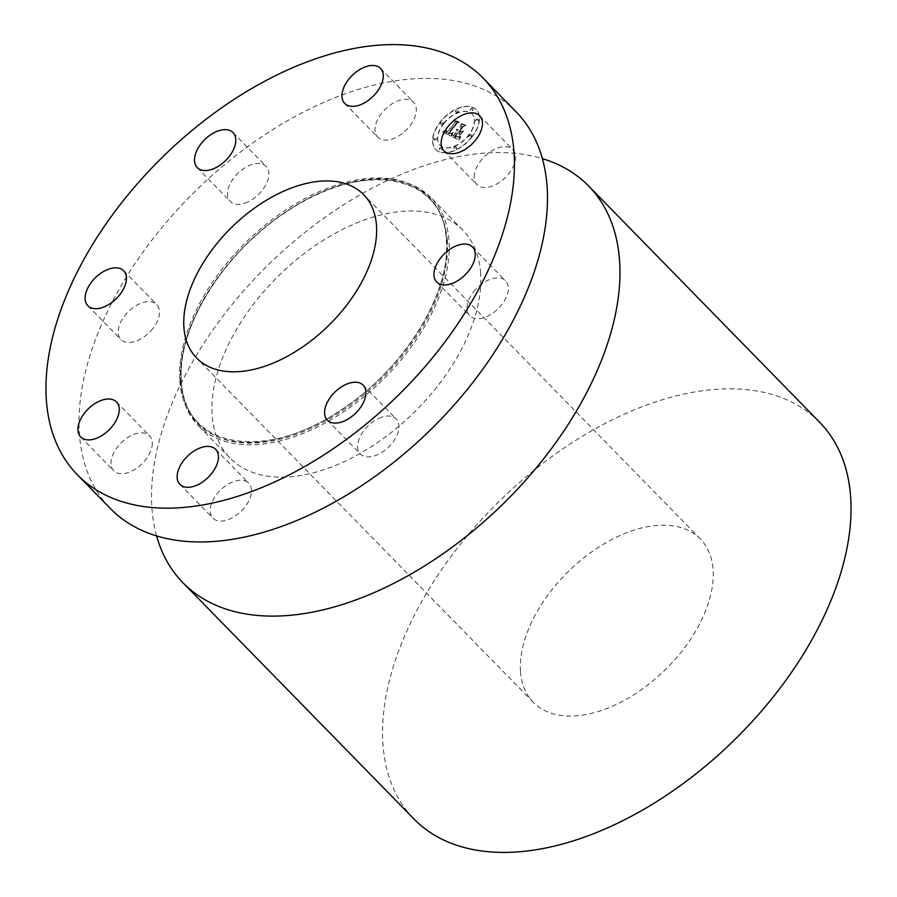 <?xml version="1.0" encoding="UTF-8"?>
<svg xmlns="http://www.w3.org/2000/svg" width="897" height="897" viewBox="0 0 897 897"><rect width="100%" height="100%" fill="white"/><g stroke="black" fill="none" stroke-linecap="round" stroke-linejoin="round"><path stroke-width="0.67" stroke-dasharray="4.49 3.36" d="M378.96 138.228A25.038 14.789 135.6 0 1 377.772 137.219A25.038 14.789 135.6 0 1 384.398 110.084A25.038 14.789 135.6 0 1 412.373 101.193A25.038 14.789 -44.4 0 1 413.562 102.213A25.038 14.789 -44.4 0 1 406.935 129.347A25.038 14.789 -44.4 0 1 378.96 138.228M516.1 111.822A283.721 167.56 -44.4 0 0 246.002 147.882A283.721 167.56 -44.4 0 0 79.396 433.711A283.721 167.56 -44.4 0 0 110.387 508.532M244.982 203.114A25.038 14.789 -44.4 0 0 265.232 185.892A25.038 14.789 -44.4 0 0 266.095 166.394A25.038 14.789 -44.4 0 0 251.407 164.678A25.038 14.789 -44.4 0 0 231.157 181.9A25.038 14.789 -44.4 0 0 230.294 201.399A25.038 14.789 -44.4 0 0 244.982 203.114M150.988 330.724A25.038 14.789 -44.4 0 0 156.728 304.554A25.038 14.789 -44.4 0 0 126.656 313.389A25.038 14.789 -44.4 0 0 120.927 339.559A25.038 14.789 -44.4 0 0 150.988 330.724M152.053 446.291A25.038 14.789 -44.4 0 0 149.53 435.751A25.038 14.789 -44.4 0 0 127.856 437.456A25.038 14.789 -44.4 0 0 111.217 460.217A25.038 14.789 -44.4 0 0 113.728 470.757A25.038 14.789 -44.4 0 0 135.413 469.053A25.038 14.789 -44.4 0 0 152.053 446.291M247.527 482.126A25.038 14.789 -44.4 0 0 219.552 491.007A25.038 14.789 -44.4 0 0 212.925 518.141A25.038 14.789 -44.4 0 0 214.114 519.161A25.038 14.789 -44.4 0 0 242.089 510.281A25.038 14.789 -44.4 0 0 248.727 483.147A25.038 14.789 -44.4 0 0 247.527 482.126M381.505 417.24A25.038 14.789 -44.4 0 0 361.256 434.462A25.038 14.789 -44.4 0 0 360.403 453.96A25.038 14.789 -44.4 0 0 375.081 455.687A25.038 14.789 -44.4 0 0 395.342 438.454A25.038 14.789 -44.4 0 0 396.194 418.955A25.038 14.789 -44.4 0 0 381.505 417.24M475.5 289.63A25.038 14.789 -44.4 0 0 469.77 315.8A25.038 14.789 -44.4 0 0 499.831 306.965A25.038 14.789 -44.4 0 0 505.56 280.795A25.038 14.789 -44.4 0 0 475.5 289.63M474.446 174.063A25.038 14.789 -44.4 0 0 476.957 184.603A25.038 14.789 -44.4 0 0 498.642 182.898A25.038 14.789 -44.4 0 0 515.282 160.137A25.038 14.789 -44.4 0 0 512.759 149.597A25.038 14.789 -44.4 0 0 491.085 151.301A25.038 14.789 -44.4 0 0 474.446 174.063M471.878 137.185A28.368 16.751 -44.4 0 0 476.43 109.826A28.368 16.751 -44.4 0 0 440.405 122.149A28.368 16.751 -44.4 0 0 435.852 149.496A28.368 16.751 -44.4 0 0 471.878 137.185M471.687 136.994A28.368 16.751 135.6 0 1 435.662 149.306A28.368 16.751 135.6 0 1 440.214 121.958A28.368 16.751 135.6 0 1 476.24 109.636A28.368 16.751 135.6 0 1 471.687 136.994M180.532 382.683A162.884 96.203 135.6 0 1 276.186 218.576A162.884 96.203 135.6 0 1 431.255 197.878A162.884 96.203 135.6 0 1 449.049 240.833A162.884 96.203 135.6 0 1 353.396 404.939A162.884 96.203 135.6 0 1 198.327 425.638A162.884 96.203 135.6 0 1 180.532 382.683M443.555 123.551A22.358 13.197 135.6 0 1 471.934 113.841A22.358 13.197 135.6 0 1 468.346 135.391A22.358 13.197 135.6 0 1 439.967 145.101A22.358 13.197 135.6 0 1 443.555 123.551M439.485 148.61A1.716 1.02 135.6 0 1 441.672 147.87A1.716 1.02 135.6 0 1 441.391 149.519A1.716 1.02 135.6 0 1 439.216 150.27A1.716 1.02 135.6 0 1 439.485 148.61M469.064 135.739A1.716 1.02 135.6 0 1 471.25 134.987A1.716 1.02 135.6 0 1 470.97 136.647A1.716 1.02 135.6 0 1 468.795 137.398A1.716 1.02 135.6 0 1 469.064 135.739M453.983 147.624A1.716 1.02 135.6 0 1 456.158 146.884A1.716 1.02 135.6 0 1 455.889 148.532A1.716 1.02 135.6 0 1 453.703 149.283A1.716 1.02 135.6 0 1 453.983 147.624M470.51 109.423A1.716 1.02 135.6 0 1 472.697 108.672A1.716 1.02 135.6 0 1 472.416 110.331A1.716 1.02 135.6 0 1 470.23 111.082A1.716 1.02 135.6 0 1 470.51 109.423M475.915 119.918A1.716 1.02 135.6 0 1 478.101 119.166A1.716 1.02 135.6 0 1 477.821 120.826A1.716 1.02 135.6 0 1 475.634 121.577A1.716 1.02 135.6 0 1 475.915 119.918M442.838 123.203A1.716 1.02 135.6 0 1 440.651 123.954A1.716 1.02 135.6 0 1 440.932 122.295A1.716 1.02 135.6 0 1 443.118 121.555A1.716 1.02 135.6 0 1 442.838 123.203M435.987 139.035A1.716 1.02 135.6 0 1 433.812 139.775A1.716 1.02 135.6 0 1 434.081 138.116A1.716 1.02 135.6 0 1 436.267 137.376A1.716 1.02 135.6 0 1 435.987 139.035M457.93 111.318A1.716 1.02 135.6 0 1 455.743 112.069A1.716 1.02 135.6 0 1 456.024 110.409A1.716 1.02 135.6 0 1 458.199 109.658A1.716 1.02 135.6 0 1 457.93 111.318M480.646 273.148A162.884 96.203 -44.4 0 0 462.852 230.193A162.884 96.203 -44.4 0 0 307.783 250.891A162.884 96.203 -44.4 0 0 212.129 414.997A162.884 96.203 -44.4 0 0 229.924 457.952A162.884 96.203 -44.4 0 0 384.992 437.254A162.884 96.203 -44.4 0 0 480.646 273.148M443.746 123.741A22.358 13.197 135.6 0 1 472.125 114.042A22.358 13.197 135.6 0 1 468.537 135.593A22.358 13.197 135.6 0 1 440.158 145.292A22.358 13.197 135.6 0 1 443.746 123.741M439.676 148.801A1.716 1.02 135.6 0 1 441.862 148.061A1.716 1.02 135.6 0 1 441.582 149.721A1.716 1.02 135.6 0 1 439.395 150.461A1.716 1.02 135.6 0 1 439.676 148.801M469.254 135.929A1.716 1.02 135.6 0 1 471.441 135.189A1.716 1.02 135.6 0 1 471.16 136.837A1.716 1.02 135.6 0 1 468.974 137.589A1.716 1.02 135.6 0 1 469.254 135.929M454.162 147.814A1.716 1.02 135.6 0 1 456.349 147.074A1.716 1.02 135.6 0 1 456.068 148.734A1.716 1.02 135.6 0 1 453.893 149.474A1.716 1.02 135.6 0 1 454.162 147.814M470.701 109.613A1.716 1.02 135.6 0 1 472.876 108.873A1.716 1.02 135.6 0 1 472.607 110.522A1.716 1.02 135.6 0 1 470.42 111.273A1.716 1.02 135.6 0 1 470.701 109.613M476.105 120.108A1.716 1.02 135.6 0 1 478.28 119.357A1.716 1.02 135.6 0 1 478.011 121.017A1.716 1.02 135.6 0 1 475.825 121.768A1.716 1.02 135.6 0 1 476.105 120.108M443.028 123.405A1.716 1.02 135.6 0 1 440.842 124.145A1.716 1.02 135.6 0 1 441.122 122.485A1.716 1.02 135.6 0 1 443.297 121.745A1.716 1.02 135.6 0 1 443.028 123.405M436.177 139.226A1.716 1.02 135.6 0 1 433.991 139.966A1.716 1.02 135.6 0 1 434.271 138.317A1.716 1.02 135.6 0 1 436.458 137.566A1.716 1.02 135.6 0 1 436.177 139.226M458.109 111.508A1.716 1.02 135.6 0 1 455.934 112.26A1.716 1.02 135.6 0 1 456.203 110.6A1.716 1.02 135.6 0 1 458.389 109.86A1.716 1.02 135.6 0 1 458.109 111.508M156.594 535.868A283.721 167.56 135.6 0 1 151.896 507.859A283.721 167.56 135.6 0 1 284.181 249.938A283.721 167.56 135.6 0 1 542.393 158.634M451.012 136.064L452.256 132.846L449.991 134.258L448.231 133.731L456.36 123.315L457.997 122.654L454.857 121.151L454.936 122.732L447.39 132.263L446.258 131.478L446.583 129.773L445.921 131.433L446.818 132.98L445.26 131.87L446.134 129.695L442.793 132.195L450.956 136.221L452.066 132.655L450.877 133.552L449.319 133.182L456.932 123.539L459.455 122.261L455.575 120.77L458.872 122.34L456.786 123.371L448.892 133.35L450.922 133.642L448.04 133.541L456.169 123.113L457.818 122.463L454.667 120.96L454.745 122.541L447.199 132.072L446.067 131.276L446.392 129.583L445.742 131.242L446.628 132.79L445.069 131.68L445.955 129.504L442.602 132.005L450.821 135.873M451.909 135.604L453.086 132.554L451.729 135.413M458.726 139.932L459.869 136.523L457.324 137.824L454.521 136.837L458.064 132.352L455.362 136.501L457.257 137.342L458.995 136.893L455.732 136.333L458.659 132.633L459.701 133.126L459.522 135.268L462.695 131.265L460.284 132.296L458.703 131.545L462.527 126.712L464.388 125.894L461.013 124.279L461.148 126.062L457.896 130.177L457.111 129.314L457.335 130.884L456.405 129.684L456.696 131.691L453.49 135.739L451.583 136.523L458.726 139.932L459.679 136.333L457.145 137.633L454.331 136.636L457.885 132.162L455.171 136.31L457.066 137.151L458.804 136.703L455.541 136.142L458.468 132.442L459.511 132.935L459.331 135.077L462.504 131.063L460.094 132.106L458.513 131.354L462.336 126.522L464.209 125.703L460.834 124.089L460.968 125.872L457.705 129.987L456.921 129.123L457.145 130.693L456.225 129.493L456.506 131.5L453.31 135.548L451.404 136.333L458.535 139.741M459.769 139.192L460.789 136.075L459.589 139.001M463.558 131.04L459.993 135.234L463.368 130.85M459.937 131.018L463.177 126.926L466.048 125.412L461.686 123.685L465.453 125.49L463.099 126.724L459.556 131.197L460.935 131.859L459.746 130.827L462.987 126.735L465.857 125.221L461.495 123.494L465.263 125.3L462.908 126.533L459.365 131.007L461.159 131.5L459.746 130.827M819.656 422.263A283.721 167.56 -44.4 0 0 549.569 458.322A283.721 167.56 -44.4 0 0 382.952 744.162A283.721 167.56 -44.4 0 0 413.954 818.972M451.068 133.754L449.128 132.991L456.752 123.349L459.264 122.07L455.384 120.579L458.681 122.149L456.607 123.181L448.702 133.16L450.664 133.328M452.884 132.98L452.895 132.364M452.705 133.395L452.693 132.79M452.548 133.776L452.514 133.193M457.56 130.368L457.022 129.807M460.015 138.048L460.172 136.815M520.518 671.494A116.823 69.002 -44.4 0 0 533.278 702.295A116.823 69.002 -44.4 0 0 644.495 687.45A116.823 69.002 -44.4 0 0 713.093 569.752A116.823 69.002 -44.4 0 0 700.333 538.94A116.823 69.002 -44.4 0 0 589.116 553.785A116.823 69.002 -44.4 0 0 520.518 671.494M179.815 380.664A161.886 95.609 -44.4 0 0 321.07 422.038A161.886 95.609 -44.4 0 0 446.672 239.69A161.886 95.609 -44.4 0 0 305.428 198.315A161.886 95.609 -44.4 0 0 179.815 380.664M447.323 240.99A161.382 95.317 -44.4 0 0 306.505 199.739A161.382 95.317 -44.4 0 0 181.284 381.528A161.382 95.317 -44.4 0 0 322.101 422.779A161.382 95.317 -44.4 0 0 447.323 240.99M344.717 103.413L377.772 137.219M380.519 68.407L413.562 102.213M181.373 381.18C176.294 328.392 224.34 251.16 287.533 210.963C363.79 159.038 444.194 174.265 446.246 240.34C451.326 293.117 403.28 370.36 340.086 410.557C263.83 462.471 183.425 447.244 181.373 381.18M197.25 167.604L230.294 201.399M233.041 132.599L266.095 166.394M87.884 305.754L120.927 339.559M123.674 270.759L156.728 304.554M80.685 436.962L113.728 470.757M116.487 401.957L149.53 435.751M215.672 449.341L248.727 483.147M179.871 484.346L212.925 518.141M363.15 385.161L396.194 418.955M327.349 420.166L360.403 453.96M472.517 247L505.56 280.795M436.716 282.006L469.77 315.8M479.704 115.803L512.759 149.597M443.914 150.808L476.957 184.603M462.852 230.193L431.255 197.878M229.924 457.952L198.327 425.638M700.333 538.94L363.722 194.705M533.278 702.295L196.667 358.06"/><path stroke-width="1.35" d="M345.906 104.433A25.038 14.789 135.6 0 1 344.717 103.413A25.038 14.789 135.6 0 1 351.355 76.279A25.038 14.789 135.6 0 1 379.33 67.398A25.038 14.789 135.6 0 1 380.519 68.407A25.038 14.789 135.6 0 1 373.881 95.542A25.038 14.789 135.6 0 1 345.906 104.433M77.344 474.737L110.387 508.532A283.721 167.56 -44.4 0 0 380.485 472.472A283.721 167.56 -44.4 0 0 547.092 186.643A283.721 167.56 -44.4 0 0 516.1 111.822L483.046 78.028A283.721 167.56 -44.4 0 0 212.959 114.076A283.721 167.56 -44.4 0 0 46.341 399.916A283.721 167.56 -44.4 0 0 77.344 474.737A283.721 167.56 -44.4 0 0 347.431 438.678A283.721 167.56 -44.4 0 0 514.048 152.838A283.721 167.56 -44.4 0 0 483.046 78.028M211.927 169.32A25.038 14.789 135.6 0 1 197.25 167.604A25.038 14.789 135.6 0 1 198.102 148.106A25.038 14.789 135.6 0 1 218.352 130.872A25.038 14.789 135.6 0 1 233.041 132.599A25.038 14.789 135.6 0 1 232.188 152.098A25.038 14.789 135.6 0 1 211.927 169.32M117.944 296.918A25.038 14.789 135.6 0 1 87.884 305.754A25.038 14.789 135.6 0 1 93.613 279.584A25.038 14.789 135.6 0 1 123.674 270.759A25.038 14.789 135.6 0 1 117.944 296.918M118.998 412.497A25.038 14.789 135.6 0 1 102.359 435.258A25.038 14.789 135.6 0 1 80.685 436.962A25.038 14.789 135.6 0 1 78.162 426.423A25.038 14.789 135.6 0 1 94.802 403.661A25.038 14.789 135.6 0 1 116.487 401.957A25.038 14.789 135.6 0 1 118.998 412.497M214.484 448.332A25.038 14.789 135.6 0 1 215.672 449.341A25.038 14.789 135.6 0 1 209.046 476.475A25.038 14.789 135.6 0 1 181.059 485.367A25.038 14.789 135.6 0 1 179.871 484.346A25.038 14.789 135.6 0 1 186.509 457.212A25.038 14.789 135.6 0 1 214.484 448.332M348.462 383.434A25.038 14.789 135.6 0 1 363.15 385.161A25.038 14.789 135.6 0 1 362.287 404.659A25.038 14.789 135.6 0 1 342.037 421.882A25.038 14.789 135.6 0 1 327.349 420.166A25.038 14.789 135.6 0 1 328.212 400.667A25.038 14.789 135.6 0 1 348.462 383.434M442.445 255.836A25.038 14.789 135.6 0 1 472.517 247A25.038 14.789 135.6 0 1 466.776 273.17A25.038 14.789 135.6 0 1 436.716 282.006A25.038 14.789 135.6 0 1 442.445 255.836M441.391 140.268A25.038 14.789 135.6 0 1 458.031 117.496A25.038 14.789 135.6 0 1 479.704 115.803A25.038 14.789 135.6 0 1 482.227 126.331A25.038 14.789 135.6 0 1 465.588 149.104A25.038 14.789 135.6 0 1 443.914 150.808A25.038 14.789 135.6 0 1 441.391 140.268M542.393 158.634A283.721 167.56 135.6 0 1 588.6 185.971A283.721 167.56 135.6 0 1 619.592 260.78A283.721 167.56 135.6 0 1 452.985 546.621A283.721 167.56 135.6 0 1 182.887 582.68A283.721 167.56 135.6 0 1 156.594 535.868M182.887 582.68L413.954 818.972A283.721 167.56 -44.4 0 0 684.041 782.924A283.721 167.56 -44.4 0 0 850.659 497.084A283.721 167.56 -44.4 0 0 819.656 422.263L588.6 185.971M376.482 225.506A116.823 69.002 -44.4 0 0 363.722 194.705A116.823 69.002 -44.4 0 0 252.506 209.55A116.823 69.002 -44.4 0 0 183.907 327.248A116.823 69.002 -44.4 0 0 196.667 358.06A116.823 69.002 -44.4 0 0 307.884 343.215A116.823 69.002 -44.4 0 0 376.482 225.506"/></g></svg>
